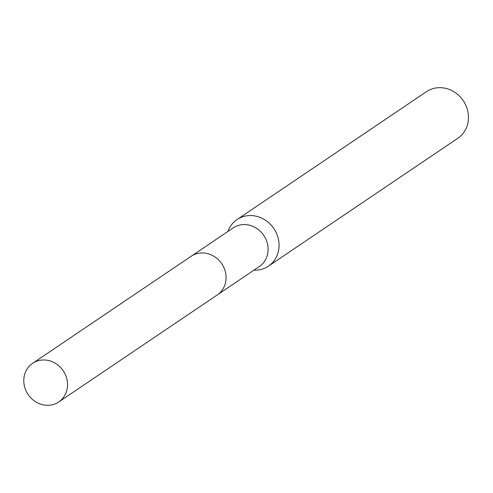 <?xml version="1.0" encoding="UTF-8"?>
<svg xmlns="http://www.w3.org/2000/svg" width="493" height="493" viewBox="0 0 493 493"><rect width="100%" height="100%" fill="white"/><g stroke="black" fill="none" stroke-linecap="round" stroke-linejoin="round"><path stroke-width="0.74" d="M217.943 294.475L259.269 266.571A23.319 21.187 -124 0 0 267.995 247.073A23.319 21.187 -124 0 0 255.097 227.421A23.319 21.187 -124 0 0 233.177 227.92L191.845 255.818M253.957 270.158L254.061 270.158A28.095 25.525 -124 0 0 268.426 266.146A28.095 25.525 -124 0 0 278.946 242.661A28.095 25.525 -124 0 0 263.398 218.978A28.095 25.525 -124 0 0 236.991 219.582A28.095 25.525 -124 0 0 227.895 231.402L227.865 231.507M268.426 266.146L457.837 138.274A28.095 25.525 -124 0 0 468.35 114.789A28.095 25.525 -124 0 0 452.808 91.1A28.095 25.525 -124 0 0 426.396 91.704L236.991 219.582M43.557 359.976A23.319 21.187 -124 0 0 32.612 363.323A23.319 21.187 -124 0 0 25.248 388.891A23.319 21.187 -124 0 0 47.766 405.32A23.319 21.187 -124 0 0 58.71 401.98A23.319 21.187 -124 0 0 66.074 376.412A23.319 21.187 -124 0 0 43.557 359.976M58.71 401.98L217.247 294.962A23.337 21.199 -124 0 0 224.617 269.381A23.337 21.199 -124 0 0 202.087 252.934A23.337 21.199 -124 0 0 191.13 256.28L32.612 363.323"/></g></svg>
